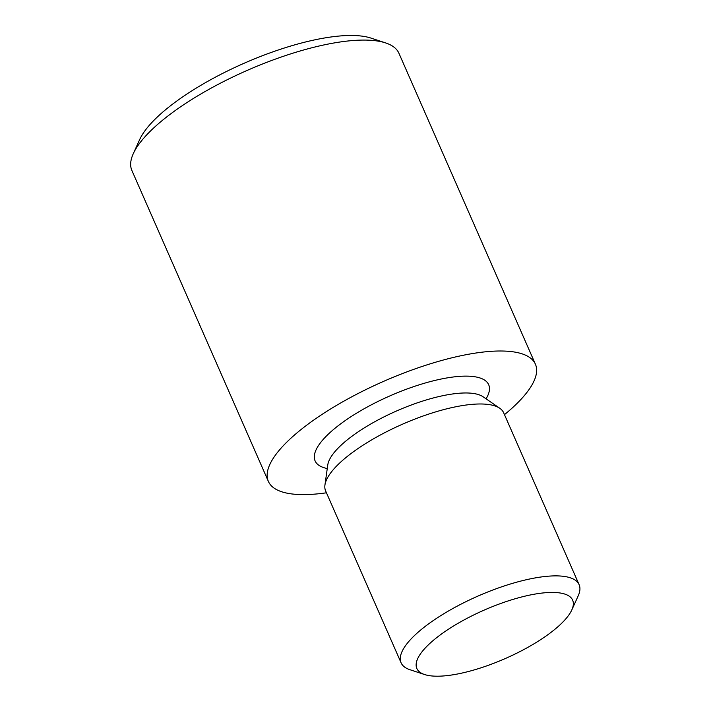 <?xml version="1.0" encoding="UTF-8"?>
<svg xmlns="http://www.w3.org/2000/svg" width="711" height="711" viewBox="0 0 711 711"><rect width="100%" height="100%" fill="white"/><g stroke="black" fill="none" stroke-linecap="round" stroke-linejoin="round"><path stroke-width="1.07" d="M424.609 674.543L409.945 669.709A97.211 30.2 -23.7 0 1 401.093 662.821A97.211 30.2 -23.7 0 1 426.28 625.591A97.211 30.2 -23.7 0 1 518.586 581.66A97.211 30.2 -23.7 0 1 579.11 584.673A97.211 30.2 -23.7 0 1 578.194 595.854L571.822 609.914A85.062 26.423 156.3 0 0 531.677 594.698A85.062 26.423 156.3 0 0 438.9 635.936A85.062 26.423 156.3 0 0 424.609 674.543A85.062 26.423 156.3 0 0 550.581 632.701A85.062 26.423 156.3 0 0 571.822 609.914M401.093 662.821L325.629 490.919A97.211 30.2 -23.7 0 1 324.945 485A97.211 30.2 -23.7 0 1 350.825 453.698A97.211 30.2 -23.7 0 1 499.762 408.256A97.211 30.2 -23.7 0 1 503.655 412.78L579.11 584.673M133.268 153.709L139.64 139.649A133.659 41.522 -23.7 0 1 173.013 103.842A133.659 41.522 -23.7 0 1 370.973 38.092L385.638 42.927A145.817 45.3 156.3 0 0 169.68 114.649A145.817 45.3 156.3 0 0 133.268 153.709A145.817 45.3 156.3 0 0 131.891 170.489L268.376 481.409A145.817 45.3 -23.7 0 1 306.165 425.578A145.817 45.3 -23.7 0 1 444.615 359.677A145.817 45.3 -23.7 0 1 535.41 364.192A145.817 45.3 -23.7 0 1 504.472 414.646M535.41 364.192L398.924 53.263A145.817 45.3 156.3 0 0 385.638 42.927M326.456 492.794A145.817 45.3 -23.7 0 1 268.376 481.409M327.264 468.54A94.776 29.444 -23.7 0 1 339.671 424.6A94.776 29.444 -23.7 0 1 446.197 378.065A94.776 29.444 -23.7 0 1 486.075 398.827M324.945 485L327.771 464.95A86.36 26.831 -23.7 0 1 350.772 437.132A86.36 26.831 -23.7 0 1 483.089 396.774L499.762 408.256"/></g></svg>

